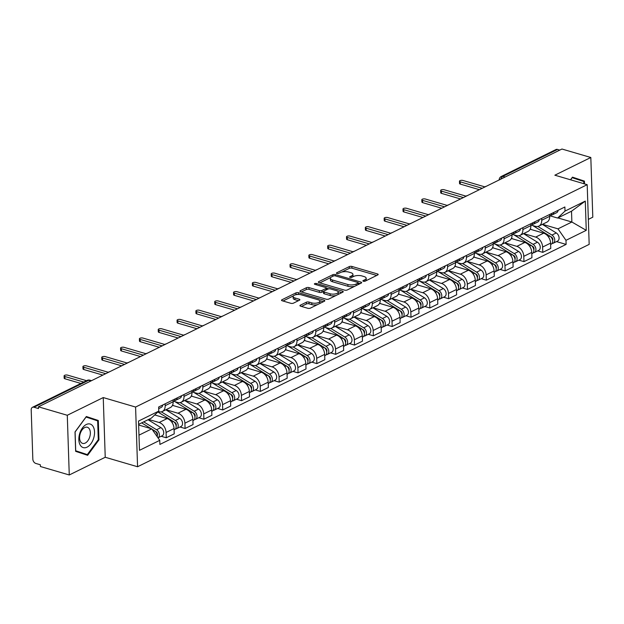 <?xml version="1.0" encoding="UTF-8"?>
<svg xmlns="http://www.w3.org/2000/svg" width="624" height="624" viewBox="0 0 624 624"><rect width="100%" height="100%" fill="white"/><g stroke="black" fill="none" stroke-linecap="round" stroke-linejoin="round"><path stroke-width="0.94" d="M363.34 281.268A1.295 0.499 -1.9 0 0 365.165 281.151L377.754 274.95A1.856 0.718 -1.9 0 0 378.183 274.474A1.856 0.718 -1.9 0 0 377.512 273.952L351.889 266.44A1.856 0.718 -1.9 0 0 349.284 266.604L336.695 272.805A1.295 0.499 -1.9 0 0 336.398 273.14A1.295 0.499 -1.9 0 0 336.859 273.507A1.295 0.499 -1.9 0 0 338.692 273.39L340.314 272.587A5.928 2.285 -1.9 0 1 348.66 272.056L350.797 272.68A5.928 2.285 -1.9 0 1 352.934 274.349A5.928 2.285 -1.9 0 1 351.562 275.886L349.931 276.682A1.295 0.499 -1.9 0 0 349.635 277.017A1.295 0.499 -1.9 0 0 350.103 277.384A1.295 0.499 -1.9 0 0 351.928 277.267L353.558 276.471A5.928 2.285 -1.9 0 1 361.904 275.933L364.034 276.565A5.928 2.285 -1.9 0 1 366.171 278.234A5.928 2.285 -1.9 0 1 364.798 279.763L363.176 280.566A1.295 0.499 -1.9 0 0 362.872 280.901A1.295 0.499 -1.9 0 0 363.34 281.268M300.37 305.175A1.856 0.718 -1.9 0 0 299.941 305.651A1.856 0.718 -1.9 0 0 300.612 306.173L307.796 308.279A1.856 0.718 -1.9 0 0 310.409 308.116L324.386 301.228A1.856 0.718 -1.9 0 0 324.815 300.752A1.856 0.718 -1.9 0 0 324.145 300.23L298.522 292.718A1.856 0.718 -1.9 0 0 295.916 292.882L281.939 299.77A1.856 0.718 -1.9 0 0 281.51 300.245A1.856 0.718 -1.9 0 0 282.173 300.768L290.862 303.311A1.856 0.718 -1.9 0 0 293.467 303.147L299.45 300.199A1.856 0.718 -1.9 0 0 299.879 299.723A1.856 0.718 -1.9 0 0 299.208 299.2L294.902 297.937A4.953 1.911 -1.9 0 1 293.116 296.54A4.953 1.911 -1.9 0 1 295.94 294.707A4.953 1.911 -1.9 0 1 301.244 294.817L318.107 299.762A4.953 1.911 -1.9 0 1 319.894 301.158A4.953 1.911 -1.9 0 1 317.07 302.991A4.953 1.911 -1.9 0 1 311.774 302.882L308.958 302.063A1.856 0.718 -1.9 0 0 306.353 302.227L300.37 305.175L300.401 306.103M135.587 407.051L103.249 397.566L67.283 415.272L38.423 406.817L561.959 149.027L590.819 157.49L554.853 175.196L587.192 184.681L135.587 407.051L137.569 466.744L589.173 244.382L587.192 184.681M344.643 290.137A1.856 0.718 -1.9 0 0 347.248 289.973L361.226 283.093A1.856 0.718 -1.9 0 0 361.655 282.61A1.856 0.718 -1.9 0 0 360.984 282.087L335.361 274.576A1.856 0.718 -1.9 0 0 332.756 274.739L318.778 281.627A1.856 0.718 -1.9 0 0 318.349 282.103A1.856 0.718 -1.9 0 0 319.02 282.625L344.643 290.137M342.802 292.157L328.825 299.044A1.856 0.718 -1.9 0 1 326.219 299.208L300.596 291.697A1.856 0.718 -1.9 0 1 299.926 291.174A1.856 0.718 -1.9 0 1 300.355 290.698L306.337 287.75A1.856 0.718 -1.9 0 1 308.95 287.586L319.34 290.628A1.856 0.718 -1.9 0 0 321.945 290.464L325.915 288.514A1.856 0.718 -1.9 0 0 326.344 288.031A1.856 0.718 -1.9 0 0 325.673 287.508L314.855 284.341A1.295 0.499 -1.9 0 1 314.395 283.975A1.295 0.499 -1.9 0 1 315.128 283.491A1.295 0.499 -1.9 0 1 316.516 283.522L342.568 291.158A1.856 0.718 -1.9 0 1 343.231 291.681A1.856 0.718 -1.9 0 1 342.802 292.157M67.283 415.272L69.264 474.973L40.404 466.51L40.349 464.771L35.849 463.453A3.775 2.652 -116.2 0 1 32.83 459.124L31.2 409.867A3.775 2.652 -116.2 0 1 32.432 407.332L87.103 380.406A3.775 2.652 63.8 0 1 88.655 380.312L33.985 407.238A3.775 2.652 -116.2 0 0 32.432 407.332M588.346 219.383L592.8 217.183L590.819 157.49M69.264 474.973L105.23 457.267L137.569 466.744M38.423 406.817L38.477 408.556L33.985 407.238M505.097 177.029L502.85 176.366A3.775 2.652 63.8 0 0 501.298 176.467L555.968 149.542A3.775 2.652 63.8 0 1 557.521 149.448L502.85 176.366A3.775 2.262 106.3 0 0 500.822 179.135M559.767 150.111L557.521 149.448M541.671 218.416L541.726 220.249A8.681 6.092 63.8 0 1 538.894 226.083L546.858 222.167A8.681 6.092 -116.2 0 0 549.697 216.333L549.635 214.5M523.684 233.579L535.681 237.097A8.681 6.092 63.8 0 1 542.615 247.057L550.586 243.134A8.681 6.092 -116.2 0 0 543.644 233.173L530.166 229.219M550.586 243.134L550.758 248.438L542.794 252.361L537.693 250.864M538.894 226.083A8.681 6.092 63.8 0 1 535.322 226.301L531.375 225.147A4.719 3.307 -116.2 0 0 532.896 222.737M542.615 247.057L542.794 252.361M522.842 227.69L522.904 229.523A8.681 6.092 63.8 0 1 520.065 235.357L528.029 231.434A8.681 6.092 -116.2 0 0 530.868 225.599L530.806 223.766M518.864 260.138L523.965 261.635L531.937 257.712L531.757 252.4A8.681 6.092 -116.2 0 0 524.823 242.44L511.345 238.493M520.065 235.357A8.681 6.092 63.8 0 1 516.5 235.576L512.546 234.413M504.855 242.845L516.851 246.363A8.681 6.092 63.8 0 1 523.793 256.324L523.965 261.635M504.013 236.956L504.075 238.789A8.681 6.092 63.8 0 1 501.244 244.624L509.207 240.708A8.681 6.092 -116.2 0 0 512.039 234.874L511.976 233.041M500.035 269.404L505.144 270.902L513.107 266.978L512.928 261.674A8.681 6.092 -116.2 0 0 505.994 251.714L492.515 247.759M501.244 244.624A8.681 6.092 63.8 0 1 497.671 244.842L493.717 243.688M486.034 252.119L498.03 255.637A8.681 6.092 63.8 0 1 504.964 265.598L505.144 270.902M485.191 246.23L485.246 248.063A8.681 6.092 63.8 0 1 482.414 253.898L490.378 249.974A8.681 6.092 -116.2 0 0 493.21 244.14L493.155 242.307M481.205 278.678L486.314 280.176L494.278 276.253L494.099 270.941A8.681 6.092 -116.2 0 0 487.165 260.98L473.686 257.033M482.414 253.898A8.681 6.092 63.8 0 1 478.842 254.116L474.895 252.954A4.719 3.307 -116.2 0 0 476.408 250.552M467.204 261.386L479.201 264.904A8.681 6.092 63.8 0 1 486.135 274.864L486.314 280.176M466.362 255.497L466.424 257.33A8.681 6.092 63.8 0 1 463.585 263.164L471.549 259.249A8.681 6.092 -116.2 0 0 474.388 253.414L474.326 251.581M462.384 287.945L467.485 289.442L475.449 285.519L475.277 280.215A8.681 6.092 -116.2 0 0 468.335 270.254L454.857 266.3M463.585 263.164A8.681 6.092 63.8 0 1 460.013 263.383L456.066 262.228A4.719 3.307 -116.2 0 0 457.587 259.818M448.375 270.66L460.372 274.178A8.681 6.092 63.8 0 1 467.314 284.138L467.485 289.442M447.533 264.771L447.595 266.604A8.681 6.092 63.8 0 1 444.756 272.438L452.728 268.515A8.681 6.092 -116.2 0 0 455.559 262.681L455.497 260.848M443.555 297.219L448.656 298.717L456.628 294.793L456.448 289.481A8.681 6.092 -116.2 0 0 449.514 279.521L436.036 275.574M444.756 272.438A8.681 6.092 63.8 0 1 441.191 272.657L437.237 271.495M429.546 279.926L441.55 283.444A8.681 6.092 63.8 0 1 448.484 293.405L448.656 298.717M428.704 274.037L428.766 275.87A8.681 6.092 63.8 0 1 425.935 281.705L433.898 277.789A8.681 6.092 -116.2 0 0 436.73 271.955L436.675 270.122M424.726 306.485L429.835 307.983L437.798 304.06L437.619 298.756A8.681 6.092 -116.2 0 0 430.685 288.795L417.206 284.84M425.935 281.705A8.681 6.092 63.8 0 1 422.362 281.923L418.415 280.769A4.719 3.307 -116.2 0 0 419.929 278.359M410.725 289.201L422.721 292.718A8.681 6.092 63.8 0 1 429.655 302.679L429.835 307.983M409.882 283.312L409.937 285.145A8.681 6.092 63.8 0 1 407.105 290.979L415.069 287.056A8.681 6.092 -116.2 0 0 417.908 281.221L417.846 279.388M405.904 315.76L411.005 317.257L418.969 313.334L418.798 308.022A8.681 6.092 -116.2 0 0 411.856 298.061L398.377 294.115M407.105 290.979A8.681 6.092 63.8 0 1 403.533 291.197L399.586 290.035A4.719 3.307 -116.2 0 0 401.099 287.633M391.895 298.467L403.892 301.985A8.681 6.092 63.8 0 1 410.826 311.945L411.005 317.257M391.053 292.578L391.115 294.411A8.681 6.092 63.8 0 1 388.276 300.245L396.24 296.33A8.681 6.092 -116.2 0 0 399.079 290.495L399.017 288.662M387.075 325.026L392.176 326.524L400.14 322.6L399.968 317.296A8.681 6.092 -116.2 0 0 393.034 307.336L379.556 303.381M388.276 300.245A8.681 6.092 63.8 0 1 384.704 300.464L380.757 299.309M373.066 307.741L385.063 311.259A8.681 6.092 63.8 0 1 392.005 321.22L392.176 326.524M372.224 301.852L372.286 303.685A8.681 6.092 63.8 0 1 369.447 309.52L377.419 305.596A8.681 6.092 -116.2 0 0 380.25 299.762L380.188 297.929M368.246 334.3L373.355 335.798L381.319 331.874L381.139 326.563A8.681 6.092 -116.2 0 0 374.205 316.602L360.727 312.655M369.447 309.52A8.681 6.092 63.8 0 1 365.882 309.738L361.928 308.576M354.245 317.008L366.241 320.525A8.681 6.092 63.8 0 1 373.175 330.486L373.355 335.798M353.395 311.119L353.457 312.952A8.681 6.092 63.8 0 1 350.626 318.786L358.589 314.87A8.681 6.092 -116.2 0 0 361.421 309.036L361.366 307.203M349.417 343.567L354.526 345.064L362.489 341.141L362.31 335.837A8.681 6.092 -116.2 0 0 355.376 325.876L341.897 321.922M350.626 318.786A8.681 6.092 63.8 0 1 347.053 319.004L343.106 317.85A4.719 3.307 -116.2 0 0 344.62 315.44M335.416 326.282L347.412 329.8A8.681 6.092 63.8 0 1 354.346 339.76L354.526 345.064M334.573 320.393L334.636 322.226A8.681 6.092 63.8 0 1 331.796 328.06L339.76 324.137A8.681 6.092 -116.2 0 0 342.599 318.302L342.537 316.469M330.595 352.841L335.696 354.338L343.66 350.415L343.489 345.103A8.681 6.092 -116.2 0 0 336.547 335.143L323.068 331.196M331.796 328.06A8.681 6.092 63.8 0 1 328.224 328.279L324.277 327.116M316.586 335.548L328.583 339.066A8.681 6.092 63.8 0 1 335.525 349.027L335.696 354.338M315.744 329.659L315.806 331.492A8.681 6.092 63.8 0 1 312.967 337.327L320.931 333.411A8.681 6.092 -116.2 0 0 323.77 327.577L323.708 325.744M311.766 362.107L316.867 363.605L324.839 359.681L324.659 354.377A8.681 6.092 -116.2 0 0 317.725 344.417L304.247 340.462M312.967 337.327A8.681 6.092 63.8 0 1 309.403 337.545L305.448 336.391A4.719 3.307 -116.2 0 0 306.969 333.98M297.757 344.822L309.754 348.34A8.681 6.092 63.8 0 1 316.696 358.301L316.867 363.605M296.915 338.933L296.977 340.766A8.681 6.092 63.8 0 1 294.146 346.601L302.11 342.677A8.681 6.092 -116.2 0 0 304.941 336.843L304.879 335.01M292.937 371.381L298.046 372.879L306.01 368.956L305.83 363.644A8.681 6.092 -116.2 0 0 298.896 353.683L285.418 349.736M294.146 346.601A8.681 6.092 63.8 0 1 290.573 346.819L286.619 345.657M278.936 354.089L290.932 357.607A8.681 6.092 63.8 0 1 297.866 367.567L298.046 372.879M278.093 348.2L278.148 350.033A8.681 6.092 63.8 0 1 275.317 355.867L283.28 351.952A8.681 6.092 -116.2 0 0 286.12 346.117L286.057 344.284M274.108 380.648L279.217 382.145L287.18 378.222L287.009 372.918A8.681 6.092 -116.2 0 0 280.067 362.957L266.588 359.003M275.317 355.867A8.681 6.092 63.8 0 1 271.744 356.086L267.797 354.931A4.719 3.307 -116.2 0 0 269.311 352.521M260.107 363.363L272.103 366.881A8.681 6.092 63.8 0 1 279.037 376.841L279.217 382.145M259.264 357.474L259.327 359.307A8.681 6.092 63.8 0 1 256.487 365.141L264.451 361.218A8.681 6.092 -116.2 0 0 267.29 355.384L267.228 353.551M255.286 389.922L260.387 391.42L268.351 387.496L268.18 382.184A8.681 6.092 -116.2 0 0 261.238 372.224L247.759 368.277M256.487 365.141A8.681 6.092 63.8 0 1 252.915 365.36L248.968 364.198A4.719 3.307 -116.2 0 0 250.489 361.795M241.277 372.629L253.274 376.147A8.681 6.092 63.8 0 1 260.216 386.108L260.387 391.42M240.435 366.74L240.497 368.573A8.681 6.092 63.8 0 1 237.658 374.408L245.63 370.492A8.681 6.092 -116.2 0 0 248.461 364.658L248.399 362.825M236.457 399.188L241.558 400.686L249.53 396.763L249.35 391.459A8.681 6.092 -116.2 0 0 242.416 381.498L228.938 377.543M237.658 374.408A8.681 6.092 63.8 0 1 234.094 374.626L230.139 373.472A4.719 3.307 -116.2 0 0 231.66 371.062M222.448 381.904L234.452 385.421A8.681 6.092 63.8 0 1 241.387 395.382L241.558 400.686M221.606 376.015L221.668 377.848A8.681 6.092 63.8 0 1 218.837 383.682L226.801 379.759A8.681 6.092 -116.2 0 0 229.632 373.924L229.577 372.091M217.628 408.463L222.737 409.96L230.701 406.037L230.521 400.725A8.681 6.092 -116.2 0 0 223.587 390.764L210.109 386.818M218.837 383.682A8.681 6.092 63.8 0 1 215.264 383.9L211.318 382.738M203.627 391.17L215.623 394.688A8.681 6.092 63.8 0 1 222.557 404.648L222.737 409.96M202.784 385.281L202.839 387.114A8.681 6.092 63.8 0 1 200.008 392.948L207.971 389.033A8.681 6.092 -116.2 0 0 210.811 383.198L210.748 381.365M198.806 417.729L203.908 419.227L211.871 415.303L211.7 409.999A8.681 6.092 -116.2 0 0 204.758 400.039L191.279 396.084M200.008 392.948A8.681 6.092 63.8 0 1 196.435 393.167L192.488 392.012M184.798 400.444L196.794 403.962A8.681 6.092 63.8 0 1 203.728 413.923L203.908 419.227M183.955 394.555L184.018 396.388A8.681 6.092 63.8 0 1 181.178 402.223L189.142 398.299A8.681 6.092 -116.2 0 0 191.981 392.465L191.919 390.632M179.977 427.003L185.078 428.501L193.042 424.577L192.871 419.266A8.681 6.092 -116.2 0 0 185.936 409.305L172.458 405.358M181.178 402.223A8.681 6.092 63.8 0 1 177.606 402.441L173.659 401.279A4.719 3.307 -116.2 0 0 175.18 398.876M165.968 409.711L177.965 413.228A8.681 6.092 63.8 0 1 184.907 423.189L185.078 428.501M165.126 403.822L165.188 405.655A8.681 6.092 63.8 0 1 162.349 411.489L170.321 407.573A8.681 6.092 -116.2 0 0 173.152 401.739L173.09 399.906M161.148 436.27L166.257 437.767L174.221 433.844L174.041 428.54A8.681 6.092 -116.2 0 0 167.107 418.579L154.721 414.944M162.349 411.489A8.681 6.092 63.8 0 1 158.785 411.707L158.293 411.567M148.66 419.429L159.143 422.495A8.681 6.092 63.8 0 1 166.078 432.463L166.257 437.767M542.513 224.305L557.989 228.844L571.865 222.011L571.514 211.216L557.63 218.049L550.204 215.873A4.719 3.307 -116.2 0 0 551.717 213.47M557.911 217.916L571.865 222.011L586.256 230.334L565.984 240.318L557.989 228.844M557.63 218.049L565.009 211.084L585.289 201.1L586.256 230.334M138.973 435.162L151.757 428.867L159.752 440.349L159.884 444.436L566.116 244.413L565.984 240.318M159.752 440.349L139.48 450.325L138.505 421.091L158.785 411.107L151.398 418.08L138.614 424.375M565.009 211.084L564.876 206.989L158.644 407.02L158.785 411.107M584.516 183.901L584.431 181.116L572.458 177.154L570.523 179.79M103.249 397.566L105.23 457.267M75.652 451.347L87.625 455.309L98.951 439.873L98.303 420.482L86.338 416.52L75.013 431.948L75.652 451.347M151.757 428.867L138.637 425.022M556.514 241.597L566.116 244.413M585.289 201.1L571.514 211.216M578.347 179.712L572.325 177.341M578.339 179.33L584.431 181.116M92.227 419.078L86.198 416.707M92.212 418.696L98.303 420.482M75.644 450.973L87.313 454.615L75.715 450.778L75.091 431.987L86.065 417.035L97.664 420.88L98.288 439.67L98.951 439.873M365.859 280.808A5.928 2.285 -1.9 0 0 366.226 279.973L366.171 278.234M352.622 276.931A5.928 2.285 -1.9 0 0 352.989 276.089L352.934 274.349M376.74 275.449L351.944 268.18A1.856 0.718 -1.9 0 0 349.339 268.343L341.835 272.041M330.728 277.508L319.847 282.867M360.22 283.585L358.238 283.007M357.926 283.148A1.295 0.499 -1.9 0 0 358.231 282.812A1.295 0.499 -1.9 0 0 357.763 282.446L335.275 275.855A1.295 0.499 -1.9 0 0 333.442 275.972L331.726 276.814A5.928 2.285 -1.9 0 0 330.361 278.343A5.928 2.285 -1.9 0 0 332.491 280.02L347.864 284.521A5.928 2.285 -1.9 0 0 356.21 283.99L357.926 283.148L357.981 284.684M330.361 278.343L330.416 280.09A5.928 2.285 -1.9 0 0 332.553 281.759L332.491 280.02M354.752 286.276A5.928 2.285 -1.9 0 1 347.927 286.268L332.553 281.759M301.423 291.938L306.4 289.489L306.337 287.75M323.521 291.463L322.007 292.204A1.856 0.718 -1.9 0 1 319.394 292.375L309.005 289.325A1.856 0.718 -1.9 0 0 306.4 289.489M326.399 289.84A1.856 0.718 -1.9 0 0 326.399 289.77L326.344 288.031M326.344 288.124L328.793 288.842M338.044 291.556L341.796 292.656M330.119 293.795A4.953 1.911 -1.9 0 0 335.423 293.896A4.953 1.911 -1.9 0 0 338.247 292.071A4.953 1.911 -1.9 0 0 336.461 290.675L330.517 288.928A1.856 0.718 -1.9 0 0 327.912 289.099L323.942 291.049A1.856 0.718 -1.9 0 0 323.513 291.525A1.856 0.718 -1.9 0 0 324.176 292.048L330.119 293.795L330.182 295.534A4.953 1.911 -1.9 0 0 335.985 295.519M337.951 294.551A4.953 1.911 -1.9 0 0 338.302 293.81L338.247 292.071M323.513 291.525L323.567 293.272A1.856 0.718 -1.9 0 0 324.238 293.787L324.176 292.048M330.182 295.534L324.238 293.787M317.398 304.668A4.953 1.911 -1.9 0 1 311.828 304.621L309.02 303.802A1.856 0.718 -1.9 0 0 306.407 303.966L301.439 306.415M319.699 303.537A4.953 1.911 -1.9 0 0 319.956 302.897L319.894 301.158M293.116 296.54L293.179 298.28A4.953 1.911 -1.9 0 0 294.965 299.676L294.902 297.937M298.436 300.698L294.965 299.676M298.522 292.718L298.584 294.458A1.856 0.718 -1.9 0 0 295.971 294.622L295.675 294.77M293.374 295.901L283 301.01M323.372 301.727L319.691 300.651M532.685 225.529L549.884 236.083A4.719 3.307 63.8 0 1 552.63 240.388A4.719 3.307 63.8 0 1 551.156 244.234L550.625 244.499M530.322 228.883L531.508 229.609M551.608 237.791L552.396 238.025M550.274 236.356L551.515 237.112A2.262 1.591 63.8 0 1 552.646 240.505M537.865 226.442L551.936 235.076A4.719 3.307 63.8 0 1 554.681 239.382A4.719 3.307 63.8 0 1 553.207 243.227A4.719 3.307 63.8 0 1 552.053 243.469M542.35 224.383L556.28 232.939A4.719 3.307 63.8 0 1 559.026 237.245A4.719 3.307 63.8 0 1 557.552 241.09L553.207 243.227M551.109 215.108L551.273 215.101A4.719 3.307 -116.2 0 0 552.263 214.859A4.719 3.307 -116.2 0 0 553.769 212.456M552.263 214.859L556.608 212.722A4.719 3.307 -116.2 0 0 558.113 210.319M479.372 189.688L460.317 184.103A2.168 0.835 178.1 0 1 459.537 183.495L459.459 181.233A2.168 0.835 -1.9 0 0 460.247 181.841L482.227 188.284M484.871 186.88L463.024 180.476A2.168 0.835 -1.9 0 0 460.699 180.43A2.168 0.835 -1.9 0 0 459.459 181.233M513.864 234.803L531.055 245.357A4.719 3.307 63.8 0 1 533.801 249.662A4.719 3.307 63.8 0 1 532.327 253.508L531.804 253.765M511.493 238.15L512.678 238.883M532.779 247.065L533.567 247.291M531.445 245.622L532.685 246.386A2.262 1.591 63.8 0 1 533.816 249.779M519.043 235.708L533.107 244.343A4.719 3.307 63.8 0 1 535.852 248.648A4.719 3.307 63.8 0 1 534.378 252.494A4.719 3.307 63.8 0 1 533.224 252.743M523.52 233.657L537.451 242.206A4.719 3.307 63.8 0 1 540.197 246.511A4.719 3.307 63.8 0 1 538.723 250.357L534.378 252.494M495.035 244.07L512.226 254.623A4.719 3.307 63.8 0 1 514.979 258.929A4.719 3.307 63.8 0 1 513.497 262.774L512.975 263.039M492.664 247.424L493.857 248.149M513.95 256.331L514.745 256.565M512.616 254.896L513.856 255.653A2.262 1.591 63.8 0 1 514.995 259.046M500.214 244.982L514.277 253.617A4.719 3.307 63.8 0 1 517.031 257.923A4.719 3.307 63.8 0 1 515.549 261.768A4.719 3.307 63.8 0 1 514.394 262.01M504.699 242.923L518.63 251.48A4.719 3.307 63.8 0 1 521.375 255.785A4.719 3.307 63.8 0 1 519.893 259.631L515.549 261.768M476.206 253.344L493.405 263.897A4.719 3.307 63.8 0 1 496.15 268.203A4.719 3.307 63.8 0 1 494.676 272.048L494.146 272.306M473.842 256.69L475.028 257.423M495.128 265.606L495.916 265.832M493.795 264.163L495.027 264.927A2.262 1.591 63.8 0 1 496.166 268.32M481.385 254.249L495.456 262.883A4.719 3.307 63.8 0 1 498.202 267.189A4.719 3.307 63.8 0 1 496.727 271.034A4.719 3.307 63.8 0 1 495.573 271.284M485.87 252.197L499.801 260.746A4.719 3.307 63.8 0 1 502.546 265.052A4.719 3.307 63.8 0 1 501.072 268.897L496.727 271.034M570.617 179.821L572.192 177.676L583.783 181.514L583.861 183.706M93.296 426.824A12.269 7.348 106.3 0 0 82.438 427.963A12.269 7.348 106.3 0 0 80.083 444.826A12.269 7.348 106.3 0 0 90.94 443.695A12.269 7.348 106.3 0 0 93.296 426.824M89.497 429.164A8.401 5.031 106.3 0 0 87.337 427.261A8.401 5.031 106.3 0 0 80.956 431.792A8.401 5.031 106.3 0 0 80.449 441.488A8.401 5.031 106.3 0 0 82.61 443.383A8.401 5.031 106.3 0 0 88.99 438.851A8.401 5.031 106.3 0 0 89.497 429.164M98.288 439.67L87.313 454.615M532.28 224.375L532.444 224.375A4.719 3.307 -116.2 0 0 533.434 224.125A4.719 3.307 -116.2 0 0 534.947 221.731M533.434 224.125L537.779 221.988A4.719 3.307 -116.2 0 0 539.292 219.593M460.551 198.962L441.496 193.378A2.168 0.835 178.1 0 1 440.708 192.761L440.638 190.499A2.168 0.835 -1.9 0 0 441.418 191.116L463.398 197.558M466.042 196.154L444.194 189.743A2.168 0.835 -1.9 0 0 441.87 189.696A2.168 0.835 -1.9 0 0 440.638 190.499M513.451 233.649L513.622 233.641A4.719 3.307 -116.2 0 0 514.613 233.399A4.719 3.307 -116.2 0 0 516.118 230.997M514.613 233.399L518.957 231.262A4.719 3.307 -116.2 0 0 520.463 228.86M441.722 208.229L422.666 202.644A2.168 0.835 178.1 0 1 421.886 202.036L421.808 199.774A2.168 0.835 -1.9 0 0 422.588 200.382L444.577 206.825M512.031 234.671L512.561 234.406A4.719 3.307 -116.2 0 0 514.067 232.011M447.213 205.421L425.365 199.017A2.168 0.835 -1.9 0 0 423.041 198.97A2.168 0.835 -1.9 0 0 421.808 199.774M494.621 242.915L494.793 242.915A4.719 3.307 -116.2 0 0 495.784 242.666A4.719 3.307 -116.2 0 0 497.289 240.271M495.784 242.666L500.128 240.529A4.719 3.307 -116.2 0 0 501.634 238.134M422.893 217.503L403.837 211.918A2.168 0.835 178.1 0 1 403.057 211.302L402.979 209.04A2.168 0.835 -1.9 0 0 403.759 209.656L425.747 216.099M493.21 243.937L493.732 243.68A4.719 3.307 -116.2 0 0 495.238 241.277M428.392 214.695L406.536 208.283A2.168 0.835 -1.9 0 0 404.219 208.237A2.168 0.835 -1.9 0 0 402.979 209.04M457.376 262.61L474.575 273.164A4.719 3.307 63.8 0 1 477.321 277.469A4.719 3.307 63.8 0 1 475.847 281.315L475.324 281.58M455.013 265.964L456.199 266.69M476.299 274.872L477.087 275.106M474.965 273.437L476.206 274.193A2.262 1.591 63.8 0 1 477.337 277.586M462.556 263.523L476.627 272.158A4.719 3.307 63.8 0 1 479.372 276.463A4.719 3.307 63.8 0 1 477.898 280.309A4.719 3.307 63.8 0 1 476.744 280.55M467.041 261.464L480.971 270.02A4.719 3.307 63.8 0 1 483.717 274.326A4.719 3.307 63.8 0 1 482.243 278.171L477.898 280.309M438.555 271.885L455.746 282.438A4.719 3.307 63.8 0 1 458.492 286.744A4.719 3.307 63.8 0 1 457.018 290.589L456.495 290.846M436.184 275.231L437.369 275.964M457.47 284.146L458.266 284.372M456.136 282.703L457.376 283.468A2.262 1.591 63.8 0 1 458.515 286.861M443.734 272.789L457.798 281.424A4.719 3.307 63.8 0 1 460.543 285.73A4.719 3.307 63.8 0 1 459.069 289.575A4.719 3.307 63.8 0 1 457.915 289.825M448.211 270.738L462.142 279.287A4.719 3.307 63.8 0 1 464.888 283.592A4.719 3.307 63.8 0 1 463.414 287.438L459.069 289.575M475.8 252.19L475.964 252.182A4.719 3.307 -116.2 0 0 476.954 251.94A4.719 3.307 -116.2 0 0 478.46 249.538M476.954 251.94L481.299 249.803A4.719 3.307 -116.2 0 0 482.804 247.4M404.071 226.769L385.008 221.185A2.168 0.835 178.1 0 1 384.228 220.576L384.158 218.314A2.168 0.835 -1.9 0 0 384.938 218.923L406.918 225.365M409.562 223.961L387.715 217.558A2.168 0.835 -1.9 0 0 385.39 217.511A2.168 0.835 -1.9 0 0 384.158 218.314M456.971 261.456L457.135 261.456A4.719 3.307 -116.2 0 0 458.125 261.206A4.719 3.307 -116.2 0 0 459.638 258.812M458.125 261.206L462.47 259.069A4.719 3.307 -116.2 0 0 463.983 256.675M385.242 236.044L366.187 230.459A2.168 0.835 178.1 0 1 365.399 229.843L365.329 227.581A2.168 0.835 -1.9 0 0 366.109 228.197L388.089 234.64M390.733 233.236L368.885 226.824A2.168 0.835 -1.9 0 0 366.561 226.777A2.168 0.835 -1.9 0 0 365.329 227.581M419.726 281.151L436.925 291.704A4.719 3.307 63.8 0 1 439.67 296.01A4.719 3.307 63.8 0 1 438.188 299.855L437.666 300.121M417.362 284.505L418.548 285.23M438.641 293.413L439.436 293.647M437.315 291.977L438.547 292.734A2.262 1.591 63.8 0 1 439.686 296.127M424.905 282.064L438.976 290.698A4.719 3.307 63.8 0 1 441.722 295.004A4.719 3.307 63.8 0 1 440.24 298.849A4.719 3.307 63.8 0 1 439.085 299.091M429.39 280.004L443.321 288.561A4.719 3.307 63.8 0 1 446.066 292.867A4.719 3.307 63.8 0 1 444.584 296.712L440.24 298.849M400.897 290.425L418.096 300.979A4.719 3.307 63.8 0 1 420.841 305.284A4.719 3.307 63.8 0 1 419.367 309.13L418.837 309.387M398.533 293.771L399.719 294.505M419.819 302.687L420.607 302.913M418.486 301.244L419.726 302.008A2.262 1.591 63.8 0 1 420.857 305.401M406.076 291.33L420.147 299.965A4.719 3.307 63.8 0 1 422.893 304.27A4.719 3.307 63.8 0 1 421.418 308.116A4.719 3.307 63.8 0 1 420.264 308.365M410.561 289.279L424.492 297.827A4.719 3.307 63.8 0 1 427.237 302.133A4.719 3.307 63.8 0 1 425.763 305.978L421.418 308.116M382.075 299.692L399.266 310.245A4.719 3.307 63.8 0 1 402.012 314.551A4.719 3.307 63.8 0 1 400.538 318.396L400.015 318.661M379.704 303.046L380.89 303.771M400.99 311.953L401.778 312.187M399.656 310.518L400.897 311.275A2.262 1.591 63.8 0 1 402.028 314.668M387.254 300.604L401.318 309.239A4.719 3.307 63.8 0 1 404.063 313.544A4.719 3.307 63.8 0 1 402.589 317.39A4.719 3.307 63.8 0 1 401.435 317.632M391.732 298.545L405.662 307.102A4.719 3.307 63.8 0 1 408.408 311.407A4.719 3.307 63.8 0 1 406.934 315.253L402.589 317.39M363.246 308.966L380.437 319.519A4.719 3.307 63.8 0 1 383.183 323.825A4.719 3.307 63.8 0 1 381.709 327.67L381.186 327.928M360.875 312.312L362.068 313.045M382.161 321.227L382.957 321.454M380.827 319.784L382.067 320.549A2.262 1.591 63.8 0 1 383.206 323.942M368.425 309.871L382.489 318.505A4.719 3.307 63.8 0 1 385.242 322.811A4.719 3.307 63.8 0 1 383.76 326.656A4.719 3.307 63.8 0 1 382.606 326.906M372.91 307.819L386.833 316.368A4.719 3.307 63.8 0 1 389.587 320.674A4.719 3.307 63.8 0 1 388.105 324.519L383.76 326.656M344.417 318.232L361.616 328.786A4.719 3.307 63.8 0 1 364.361 333.091A4.719 3.307 63.8 0 1 362.879 336.937L362.357 337.202M342.053 321.586L343.239 322.312M363.34 330.494L364.127 330.728M362.006 329.059L363.238 329.815A2.262 1.591 63.8 0 1 364.377 333.208M349.596 319.145L363.667 327.779A4.719 3.307 63.8 0 1 366.413 332.085A4.719 3.307 63.8 0 1 364.931 335.93A4.719 3.307 63.8 0 1 363.784 336.172M354.081 317.086L368.012 325.642A4.719 3.307 63.8 0 1 370.757 329.948A4.719 3.307 63.8 0 1 369.275 333.793L364.931 335.93M325.588 327.506L342.787 338.06A4.719 3.307 63.8 0 1 345.532 342.365A4.719 3.307 63.8 0 1 344.058 346.211L343.528 346.468M323.224 330.853L324.41 331.586M344.51 339.768L345.298 339.994M343.177 338.325L344.417 339.089A2.262 1.591 63.8 0 1 345.548 342.482M330.767 328.411L344.838 337.046A4.719 3.307 63.8 0 1 347.584 341.351A4.719 3.307 63.8 0 1 346.109 345.197A4.719 3.307 63.8 0 1 344.955 345.446M335.252 326.36L349.183 334.909A4.719 3.307 63.8 0 1 351.928 339.214A4.719 3.307 63.8 0 1 350.454 343.06L346.109 345.197M306.766 336.773L323.957 347.326A4.719 3.307 63.8 0 1 326.703 351.632A4.719 3.307 63.8 0 1 325.229 355.477L324.706 355.742M304.395 340.127L305.581 340.852M325.681 349.034L326.469 349.268M324.347 347.599L325.588 348.356A2.262 1.591 63.8 0 1 326.719 351.749M311.945 337.685L326.009 346.32A4.719 3.307 63.8 0 1 328.754 350.626A4.719 3.307 63.8 0 1 327.28 354.471A4.719 3.307 63.8 0 1 326.126 354.713M316.423 335.626L330.353 344.183A4.719 3.307 63.8 0 1 333.099 348.488A4.719 3.307 63.8 0 1 331.625 352.334L327.28 354.471M287.937 346.047L305.128 356.6A4.719 3.307 63.8 0 1 307.882 360.906A4.719 3.307 63.8 0 1 306.4 364.751L305.877 365.009M285.566 349.393L286.759 350.126M306.852 358.309L307.648 358.535M305.526 356.866L306.758 357.63A2.262 1.591 63.8 0 1 307.897 361.023M293.116 346.952L307.187 355.586A4.719 3.307 63.8 0 1 309.933 359.892A4.719 3.307 63.8 0 1 308.451 363.737A4.719 3.307 63.8 0 1 307.297 363.987M297.601 344.9L311.532 353.449A4.719 3.307 63.8 0 1 314.278 357.755A4.719 3.307 63.8 0 1 312.796 361.6L308.451 363.737M438.142 270.73L438.313 270.722A4.719 3.307 -116.2 0 0 439.304 270.481A4.719 3.307 -116.2 0 0 440.809 268.078M439.304 270.481L443.648 268.343A4.719 3.307 -116.2 0 0 445.154 265.941M366.413 245.31L347.357 239.725A2.168 0.835 178.1 0 1 346.577 239.117L346.499 236.855A2.168 0.835 -1.9 0 0 347.279 237.463L369.268 243.906M436.722 271.752L437.252 271.487A4.719 3.307 -116.2 0 0 438.758 269.092M371.912 242.502L350.056 236.098A2.168 0.835 -1.9 0 0 347.74 236.051A2.168 0.835 -1.9 0 0 346.499 236.855M419.32 279.997L419.484 279.997A4.719 3.307 -116.2 0 0 420.475 279.747A4.719 3.307 -116.2 0 0 421.98 277.352M420.475 279.747L424.819 277.61A4.719 3.307 -116.2 0 0 426.325 275.215M347.584 254.584L328.528 248.999A2.168 0.835 178.1 0 1 327.748 248.383L327.67 246.121A2.168 0.835 -1.9 0 0 328.458 246.737L350.438 253.18M353.083 251.776L331.227 245.365A2.168 0.835 -1.9 0 0 328.91 245.318A2.168 0.835 -1.9 0 0 327.67 246.121M400.491 289.271L400.655 289.263A4.719 3.307 -116.2 0 0 401.645 289.021A4.719 3.307 -116.2 0 0 403.151 286.619M401.645 289.021L405.99 286.884A4.719 3.307 -116.2 0 0 407.495 284.482M328.762 263.851L309.707 258.266A2.168 0.835 178.1 0 1 308.919 257.657L308.849 255.395A2.168 0.835 -1.9 0 0 309.629 256.004L331.609 262.447M334.253 261.043L312.406 254.639A2.168 0.835 -1.9 0 0 310.081 254.592A2.168 0.835 -1.9 0 0 308.849 255.395M381.662 298.537L381.826 298.537A4.719 3.307 -116.2 0 0 382.824 298.288A4.719 3.307 -116.2 0 0 384.329 295.893M382.824 298.288L387.169 296.15A4.719 3.307 -116.2 0 0 388.674 293.756M309.933 273.125L290.878 267.54A2.168 0.835 178.1 0 1 290.098 266.924L290.02 264.662A2.168 0.835 -1.9 0 0 290.8 265.278L312.788 271.721M380.242 299.559L380.773 299.302A4.719 3.307 -116.2 0 0 382.278 296.899M315.424 270.317L293.576 263.905A2.168 0.835 -1.9 0 0 291.252 263.858A2.168 0.835 -1.9 0 0 290.02 264.662M362.833 307.811L363.004 307.804A4.719 3.307 -116.2 0 0 363.995 307.562A4.719 3.307 -116.2 0 0 365.5 305.159M363.995 307.562L368.339 305.425A4.719 3.307 -116.2 0 0 369.845 303.022M291.104 282.391L272.048 276.806A2.168 0.835 178.1 0 1 271.268 276.198L271.19 273.936A2.168 0.835 -1.9 0 0 271.97 274.544L293.959 280.987M361.421 308.833L361.943 308.568A4.719 3.307 -116.2 0 0 363.449 306.173M296.603 279.583L274.747 273.179A2.168 0.835 -1.9 0 0 272.431 273.133A2.168 0.835 -1.9 0 0 271.19 273.936M344.011 317.078L344.175 317.078A4.719 3.307 -116.2 0 0 345.166 316.828A4.719 3.307 -116.2 0 0 346.671 314.434M345.166 316.828L349.51 314.691A4.719 3.307 -116.2 0 0 351.016 312.296M272.275 291.665L253.219 286.081A2.168 0.835 178.1 0 1 252.439 285.464L252.361 283.202A2.168 0.835 -1.9 0 0 253.149 283.819L275.129 290.261M277.774 288.857L255.926 282.446A2.168 0.835 -1.9 0 0 253.601 282.399A2.168 0.835 -1.9 0 0 252.361 283.202M325.182 326.352L325.346 326.344A4.719 3.307 -116.2 0 0 326.336 326.102A4.719 3.307 -116.2 0 0 327.85 323.7M326.336 326.102L330.681 323.965A4.719 3.307 -116.2 0 0 332.194 321.563M253.453 300.932L234.398 295.347A2.168 0.835 178.1 0 1 233.61 294.739L233.54 292.477A2.168 0.835 -1.9 0 0 234.32 293.085L256.3 299.528M323.762 327.374L324.285 327.109A4.719 3.307 -116.2 0 0 325.798 324.714M258.944 298.124L237.097 291.72A2.168 0.835 -1.9 0 0 234.772 291.673A2.168 0.835 -1.9 0 0 233.54 292.477M306.353 335.618L306.524 335.618A4.719 3.307 -116.2 0 0 307.515 335.369A4.719 3.307 -116.2 0 0 309.02 332.974M307.515 335.369L311.86 333.232A4.719 3.307 -116.2 0 0 313.365 330.837M234.624 310.206L215.569 304.621A2.168 0.835 178.1 0 1 214.789 304.005L214.711 301.743A2.168 0.835 -1.9 0 0 215.491 302.359L237.479 308.802M240.115 307.398L218.267 300.986A2.168 0.835 -1.9 0 0 215.951 300.94A2.168 0.835 -1.9 0 0 214.711 301.743M269.108 355.313L286.307 365.867A4.719 3.307 63.8 0 1 289.052 370.172A4.719 3.307 63.8 0 1 287.578 374.018L287.048 374.283M266.744 358.667L267.93 359.393M288.031 367.575L288.818 367.809M286.697 366.14L287.929 366.896A2.262 1.591 63.8 0 1 289.068 370.289M274.287 356.226L288.358 364.861A4.719 3.307 63.8 0 1 291.104 369.166A4.719 3.307 63.8 0 1 289.63 373.012A4.719 3.307 63.8 0 1 288.475 373.253M278.772 354.167L292.703 362.723A4.719 3.307 63.8 0 1 295.448 367.029A4.719 3.307 63.8 0 1 293.974 370.874L289.63 373.012M250.286 364.588L267.478 375.141A4.719 3.307 63.8 0 1 270.223 379.447A4.719 3.307 63.8 0 1 268.749 383.292L268.226 383.549M247.915 367.934L249.101 368.667M269.201 376.849L269.989 377.075M267.868 375.406L269.108 376.171A2.262 1.591 63.8 0 1 270.239 379.564M255.458 365.492L269.529 374.127A4.719 3.307 63.8 0 1 272.275 378.433A4.719 3.307 63.8 0 1 270.8 382.278A4.719 3.307 63.8 0 1 269.646 382.528M259.943 363.441L273.874 371.99A4.719 3.307 63.8 0 1 276.619 376.295A4.719 3.307 63.8 0 1 275.145 380.141L270.8 382.278M231.457 373.854L248.648 384.407A4.719 3.307 63.8 0 1 251.394 388.713A4.719 3.307 63.8 0 1 249.92 392.558L249.397 392.824M229.086 377.208L230.279 377.933M250.372 386.116L251.168 386.35M249.038 384.68L250.279 385.437A2.262 1.591 63.8 0 1 251.417 388.83M236.636 374.767L250.7 383.401A4.719 3.307 63.8 0 1 253.445 387.707A4.719 3.307 63.8 0 1 251.971 391.552A4.719 3.307 63.8 0 1 250.817 391.794M241.114 372.707L255.044 381.264A4.719 3.307 63.8 0 1 257.79 385.57A4.719 3.307 63.8 0 1 256.316 389.415L251.971 391.552M212.628 383.128L229.827 393.682A4.719 3.307 63.8 0 1 232.573 397.987A4.719 3.307 63.8 0 1 231.091 401.833L230.568 402.09M210.265 386.474L211.45 387.208M231.551 395.39L232.339 395.616M230.217 393.947L231.449 394.711A2.262 1.591 63.8 0 1 232.588 398.104M217.807 384.033L231.878 392.668A4.719 3.307 63.8 0 1 234.624 396.973A4.719 3.307 63.8 0 1 233.142 400.819A4.719 3.307 63.8 0 1 231.988 401.068M222.292 381.982L236.223 390.53A4.719 3.307 63.8 0 1 238.969 394.836A4.719 3.307 63.8 0 1 237.487 398.681L233.142 400.819M193.799 392.395L210.998 402.948A4.719 3.307 63.8 0 1 213.743 407.254A4.719 3.307 63.8 0 1 212.269 411.099L211.739 411.364M191.435 395.749L192.621 396.474M212.722 404.656L213.509 404.89M211.388 403.221L212.628 403.978A2.262 1.591 63.8 0 1 213.759 407.371M198.978 393.307L213.049 401.942A4.719 3.307 63.8 0 1 215.795 406.247A4.719 3.307 63.8 0 1 214.321 410.093A4.719 3.307 63.8 0 1 213.166 410.335M203.463 391.248L217.394 399.805A4.719 3.307 63.8 0 1 220.139 404.11A4.719 3.307 63.8 0 1 218.665 407.956L214.321 410.093M174.977 401.669L192.169 412.222A4.719 3.307 63.8 0 1 194.914 416.528A4.719 3.307 63.8 0 1 193.44 420.373L192.917 420.631M172.606 405.015L173.792 405.748M193.892 413.93L194.68 414.157M192.559 412.487L193.799 413.252A2.262 1.591 63.8 0 1 194.93 416.645M180.157 402.574L194.22 411.208A4.719 3.307 63.8 0 1 196.966 415.514A4.719 3.307 63.8 0 1 195.491 419.359A4.719 3.307 63.8 0 1 194.337 419.609M184.634 400.522L198.565 409.071A4.719 3.307 63.8 0 1 201.31 413.377A4.719 3.307 63.8 0 1 199.836 417.222L195.491 419.359M287.524 344.893L287.695 344.885A4.719 3.307 -116.2 0 0 288.686 344.643A4.719 3.307 -116.2 0 0 290.191 342.241M288.686 344.643L293.03 342.506A4.719 3.307 -116.2 0 0 294.536 340.103M215.795 319.472L196.739 313.888A2.168 0.835 178.1 0 1 195.959 313.279L195.881 311.017A2.168 0.835 -1.9 0 0 196.669 311.626L218.65 318.068M286.112 345.914L286.634 345.649A4.719 3.307 -116.2 0 0 288.14 343.255M221.294 316.664L199.438 310.261A2.168 0.835 -1.9 0 0 197.122 310.214A2.168 0.835 -1.9 0 0 195.881 311.017M268.702 354.159L268.866 354.159A4.719 3.307 -116.2 0 0 269.857 353.909A4.719 3.307 -116.2 0 0 271.362 351.515M269.857 353.909L274.201 351.772A4.719 3.307 -116.2 0 0 275.707 349.378M196.973 328.747L177.91 323.162A2.168 0.835 178.1 0 1 177.13 322.546L177.06 320.284A2.168 0.835 -1.9 0 0 177.84 320.892L199.82 327.343M202.465 325.939L180.617 319.527A2.168 0.835 -1.9 0 0 178.292 319.48A2.168 0.835 -1.9 0 0 177.06 320.284M249.873 363.433L250.037 363.425A4.719 3.307 -116.2 0 0 251.027 363.184A4.719 3.307 -116.2 0 0 252.541 360.781M251.027 363.184L255.372 361.046A4.719 3.307 -116.2 0 0 256.885 358.644M178.144 338.013L159.089 332.428A2.168 0.835 178.1 0 1 158.301 331.82L158.231 329.558A2.168 0.835 -1.9 0 0 159.011 330.166L180.991 336.609M183.635 335.205L161.788 328.801A2.168 0.835 -1.9 0 0 159.463 328.754A2.168 0.835 -1.9 0 0 158.231 329.558M231.044 372.7L231.215 372.7A4.719 3.307 -116.2 0 0 232.206 372.45A4.719 3.307 -116.2 0 0 233.711 370.055M232.206 372.45L236.551 370.313A4.719 3.307 -116.2 0 0 238.056 367.918M159.315 347.287L140.26 341.702A2.168 0.835 178.1 0 1 139.48 341.086L139.402 338.824A2.168 0.835 -1.9 0 0 140.182 339.433L162.17 345.883M164.814 344.479L142.958 338.068A2.168 0.835 -1.9 0 0 140.642 338.021A2.168 0.835 -1.9 0 0 139.402 338.824M212.222 381.974L212.386 381.966A4.719 3.307 -116.2 0 0 213.377 381.724A4.719 3.307 -116.2 0 0 214.882 379.322M213.377 381.724L217.721 379.587A4.719 3.307 -116.2 0 0 219.227 377.185M140.486 356.554L121.43 350.969A2.168 0.835 178.1 0 1 120.65 350.36L120.572 348.098A2.168 0.835 -1.9 0 0 121.36 348.707L143.341 355.15M210.803 382.988L211.325 382.73A4.719 3.307 -116.2 0 0 212.831 380.336M145.985 353.746L124.137 347.342A2.168 0.835 -1.9 0 0 121.813 347.295A2.168 0.835 -1.9 0 0 120.572 348.098M193.393 391.24L193.557 391.24A4.719 3.307 -116.2 0 0 194.548 390.991A4.719 3.307 -116.2 0 0 196.061 388.596M194.548 390.991L198.892 388.853A4.719 3.307 -116.2 0 0 200.405 386.459M121.664 365.828L102.609 360.243A2.168 0.835 178.1 0 1 101.821 359.627L101.751 357.365A2.168 0.835 -1.9 0 0 102.531 357.973L124.511 364.424M191.974 392.262L192.496 392.005A4.719 3.307 -116.2 0 0 194.002 389.602M127.156 363.02L105.308 356.608A2.168 0.835 -1.9 0 0 102.983 356.561A2.168 0.835 -1.9 0 0 101.751 357.365M157.856 411.98L173.339 421.489A4.719 3.307 63.8 0 1 176.093 425.794A4.719 3.307 63.8 0 1 174.611 429.64L174.088 429.905M175.063 423.197L175.859 423.431M173.729 421.762L174.97 422.518A2.262 1.591 63.8 0 1 176.108 425.911M161.327 411.848L175.391 420.482A4.719 3.307 63.8 0 1 178.144 424.788A4.719 3.307 63.8 0 1 176.662 428.633A4.719 3.307 63.8 0 1 175.508 428.875M165.812 409.789L179.735 418.345A4.719 3.307 63.8 0 1 182.489 422.651A4.719 3.307 63.8 0 1 181.007 426.496L176.662 428.633M174.564 400.514L174.736 400.507A4.719 3.307 -116.2 0 0 175.726 400.265A4.719 3.307 -116.2 0 0 177.232 397.862M175.726 400.265L180.071 398.128A4.719 3.307 -116.2 0 0 181.576 395.725M102.835 375.094L83.78 369.509A2.168 0.835 178.1 0 1 83 368.901L82.922 366.639A2.168 0.835 -1.9 0 0 83.702 367.247L105.69 373.69M108.326 372.286L86.479 365.882A2.168 0.835 -1.9 0 0 84.154 365.836A2.168 0.835 -1.9 0 0 82.922 366.639M141.664 422.869L151.125 428.68M152.006 429.218L154.518 430.763A4.719 3.307 63.8 0 1 157.256 436.761M156.242 432.463L157.03 432.697M154.908 431.028L156.14 431.792A2.262 1.591 63.8 0 1 157.279 435.185M143.715 421.863L156.569 429.749A4.719 3.307 63.8 0 1 159.292 433.937A4.719 3.307 63.8 0 1 157.989 437.822L162.185 435.763A4.719 3.307 63.8 0 0 163.66 431.917A4.719 3.307 63.8 0 0 160.914 427.612L156.569 429.749M148.06 419.726L160.914 427.612M158.699 408.642L161.242 407.394A4.719 3.307 -116.2 0 0 162.747 404.999M80.909 383.456L64.951 378.784A2.168 0.835 178.1 0 1 64.171 378.167L64.093 375.905A2.168 0.835 -1.9 0 0 64.873 376.514L83.764 382.052M86.541 380.687L67.649 375.149A2.168 0.835 -1.9 0 0 65.333 375.102A2.168 0.835 -1.9 0 0 64.093 375.905M184.907 423.189L192.871 419.266M203.728 413.923L211.7 409.999M222.557 404.648L230.521 400.725M241.387 395.382L249.35 391.459M260.216 386.108L268.18 382.184M279.037 376.841L287.009 372.918M297.866 367.567L305.83 363.644M316.696 358.301L324.659 354.377M335.525 349.027L343.489 345.103M354.346 339.76L362.31 335.837M373.175 330.486L381.139 326.563M392.005 321.22L399.968 317.296M410.826 311.945L418.798 308.022M429.655 302.679L437.619 298.756M448.484 293.405L456.448 289.481M467.314 284.138L475.277 280.215M486.135 274.864L494.099 270.941M504.964 265.598L512.928 261.674M523.793 256.324L531.757 252.4M166.078 432.463L174.041 428.54M159.143 422.495L167.107 418.579M177.965 413.228L185.936 409.305M184.018 396.388L191.981 392.465M196.794 403.962L204.758 400.039M202.839 387.114L210.811 383.198M215.623 394.688L223.587 390.764M221.668 377.848L229.632 373.924M234.452 385.421L242.416 381.498M240.497 368.573L248.461 364.658M253.274 376.147L261.238 372.224M259.327 359.307L267.29 355.384M272.103 366.881L280.067 362.957M278.148 350.033L286.12 346.117M290.932 357.607L298.896 353.683M296.977 340.766L304.941 336.843M309.754 348.34L317.725 344.417M315.806 331.492L323.77 327.577M328.583 339.066L336.547 335.143M334.636 322.226L342.599 318.302M347.412 329.8L355.376 325.876M353.457 312.952L361.421 309.036M366.241 320.525L374.205 316.602M372.286 303.685L380.25 299.762M385.063 311.259L393.034 307.336M391.115 294.411L399.079 290.495M403.892 301.985L411.856 298.061M409.937 285.145L417.908 281.221M422.721 292.718L430.685 288.795M428.766 275.87L436.73 271.955M441.55 283.444L449.514 279.521M447.595 266.604L455.559 262.681M460.372 274.178L468.335 270.254M466.424 257.33L474.388 253.414M479.201 264.904L487.165 260.98M485.246 248.063L493.21 244.14M498.03 255.637L505.994 251.714M504.075 238.789L512.039 234.874M516.851 246.363L524.823 242.44M522.904 229.523L530.868 225.599M535.681 237.097L543.644 233.173M541.726 220.249L549.697 216.333M165.188 405.655L173.152 401.739M90.901 380.975L88.655 380.312A3.775 2.262 106.3 0 1 89.833 380.172A3.775 3.775 0 0 0 87.103 380.406M364.853 281.268L364.798 279.763M349.955 277.337L349.931 276.682M351.608 277.384L351.562 275.886M336.718 273.452L336.695 272.805M349.339 268.343L349.284 266.604M351.944 268.18L351.889 266.44M377.551 275.051L377.512 273.952M363.191 281.213L363.176 280.566M318.809 282.555L318.778 281.627M332.81 276.284L332.756 274.739M335.408 275.894L335.361 274.576M361.023 283.187L360.984 282.087M347.927 286.268L347.864 284.521M356.265 285.535L356.21 283.99M300.386 291.626L300.355 290.698M309.005 289.325L308.95 287.586M319.394 292.375L319.34 290.628M322.007 292.204L321.945 290.464M325.97 290.051L325.915 288.514M316.563 284.84L316.516 283.522M342.599 292.258L342.568 291.158M306.407 303.966L306.353 302.227M309.02 303.802L308.958 302.063M311.828 304.621L311.774 302.882M299.247 300.3L299.208 299.2M281.97 300.698L281.939 299.77M295.971 294.622L295.916 292.882M324.184 301.33L324.145 300.23M549.884 236.083L548.387 236.824M556.28 232.939L551.936 235.076M460.247 181.841L460.317 184.103M531.055 245.357L529.558 246.09M537.451 242.206L533.107 244.343M512.226 254.623L510.736 255.364M518.63 251.48L514.277 253.617M493.405 263.897L491.907 264.631M499.801 260.746L495.456 262.883M441.418 191.116L441.496 193.378M422.588 200.382L422.666 202.644M403.759 209.656L403.837 211.918M474.575 273.164L473.078 273.905M480.971 270.02L476.627 272.158M455.746 282.438L454.256 283.171M462.142 279.287L457.798 281.424M384.938 218.923L385.008 221.185M366.109 228.197L366.187 230.459M436.925 291.704L435.427 292.445M443.321 288.561L438.976 290.698M418.096 300.979L416.598 301.712M424.492 297.827L420.147 299.965M399.266 310.245L397.769 310.986M405.662 307.102L401.318 309.239M380.437 319.519L378.947 320.252M386.833 316.368L382.489 318.505M361.616 328.786L360.118 329.527M368.012 325.642L363.667 327.779M342.787 338.06L341.289 338.793M349.183 334.909L344.838 337.046M323.957 347.326L322.46 348.067M330.353 344.183L326.009 346.32M305.128 356.6L303.638 357.334M311.532 353.449L307.187 355.586M347.279 237.463L347.357 239.725M328.458 246.737L328.528 248.999M309.629 256.004L309.707 258.266M290.8 265.278L290.878 267.54M271.97 274.544L272.048 276.806M253.149 283.819L253.219 286.081M234.32 293.085L234.398 295.347M215.491 302.359L215.569 304.621M286.307 365.867L284.809 366.608M292.703 362.723L288.358 364.861M267.478 375.141L265.98 375.874M273.874 371.99L269.529 374.127M248.648 384.407L247.159 385.148M255.044 381.264L250.7 383.401M229.827 393.682L228.329 394.415M236.223 390.53L231.878 392.668M210.998 402.948L209.5 403.689M217.394 399.805L213.049 401.942M192.169 412.222L190.671 412.955M198.565 409.071L194.22 411.208M196.669 311.626L196.739 313.888M177.84 320.892L177.91 323.162M159.011 330.166L159.089 332.428M140.182 339.433L140.26 341.702M121.36 348.707L121.43 350.969M102.531 357.973L102.609 360.243M173.339 421.489L171.85 422.23M179.735 418.345L175.391 420.482M83.702 367.247L83.78 369.509M154.518 430.763L153.449 431.285M64.873 376.514L64.951 378.784M486.346 186.264A3.775 3.775 0 0 0 484.52 187.153M467.516 195.53A3.775 3.775 0 0 0 465.699 196.427M448.687 204.805A3.775 3.775 0 0 0 446.87 205.694M429.866 214.071A3.775 3.775 0 0 0 428.041 214.968M411.037 223.345A3.775 3.775 0 0 0 409.219 224.234M392.207 232.612A3.775 3.775 0 0 0 390.39 233.509M373.378 241.886A3.775 3.775 0 0 0 371.561 242.775M354.557 251.152A3.775 3.775 0 0 0 352.732 252.049M335.728 260.426A3.775 3.775 0 0 0 333.91 261.316M316.898 269.693A3.775 3.775 0 0 0 315.081 270.59M298.069 278.967A3.775 3.775 0 0 0 296.252 279.856M279.248 288.233A3.775 3.775 0 0 0 277.423 289.13M260.419 297.508A3.775 3.775 0 0 0 258.601 298.397M241.589 306.774A3.775 3.775 0 0 0 239.772 307.671M222.768 316.048A3.775 3.775 0 0 0 220.943 316.937M203.939 325.315A3.775 3.775 0 0 0 202.121 326.212M185.11 334.589A3.775 3.775 0 0 0 183.292 335.478M166.28 343.855A3.775 3.775 0 0 0 164.463 344.752M147.459 353.129A3.775 3.775 0 0 0 145.634 354.019M128.63 362.396A3.775 3.775 0 0 0 126.812 363.293M109.801 371.67A3.775 3.775 0 0 0 107.983 372.559M91.517 380.671L89.833 380.172M501.298 176.467A3.775 3.775 0 0 0 499.192 179.93M358.285 284.536L358.231 282.812M549.689 216.13L550.212 215.865M530.86 225.397L531.383 225.139M474.38 253.211L474.903 252.946M455.551 262.478L456.074 262.22M417.901 281.018L418.423 280.761M399.071 290.293L399.594 290.027M342.592 318.1L343.114 317.842M304.933 336.64L305.464 336.383M267.283 355.181L267.805 354.923M248.453 364.455L248.976 364.19M229.624 373.721L230.155 373.464M173.144 401.528L173.675 401.271"/></g></svg>
